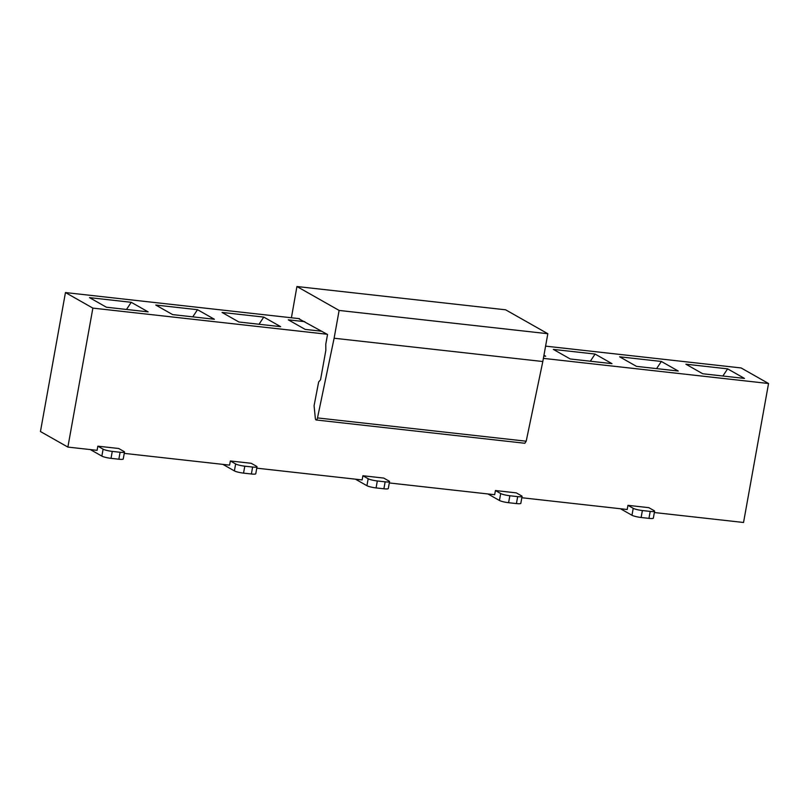 <?xml version="1.0" encoding="UTF-8"?>
<svg xmlns="http://www.w3.org/2000/svg" width="809" height="809" viewBox="0 0 809 809"><rect width="100%" height="100%" fill="white"/><g stroke="black" fill="none" stroke-linecap="round" stroke-linejoin="round"><path stroke-width="1.21" d="M291.412 317.775L296.933 286.517L505.635 309.807L547.824 333.723L339.123 310.434L334.117 338.233L542.819 361.522L547.824 333.723M296.933 286.517L339.123 310.434M334.117 338.233L317.492 417.919A2.862 1.133 96.4 0 1 316.157 419.972L524.859 443.261L526.194 441.208L542.819 361.522M316.157 419.972A2.862 1.133 96.4 0 1 315.338 418.374L314.074 405.724L318.594 382.273A7.15 2.821 -83.6 0 0 318.786 381.787L320.546 379.775L325.835 350.378L325.774 344.219L327.534 334.491L298.44 318.554M299.522 318.675L65.458 292.565L92.873 308.108L326.937 334.228M321.669 331.235L305.175 329.394L288.297 319.828L304.791 321.669M263.774 317.088L280.652 326.664L238.908 322.002L222.04 312.436L263.774 317.088L259.022 324.247M197.517 309.695L214.385 319.262L172.651 314.61L155.773 305.044L197.517 309.695L192.754 316.855M131.25 302.303L148.128 311.869L106.383 307.218L89.516 297.641L131.25 302.303L126.487 309.453M545.59 346.141L741.125 367.953L768.55 383.506L743.542 522.483L654.35 512.532M543.951 355.242L545.701 356.233L543.81 356.021M543.385 358.377L768.55 383.506M727.625 368.853L744.492 378.42L702.758 373.758L685.88 364.192L727.625 368.853L722.862 376.003M661.357 361.461L678.235 371.028L636.491 366.366L619.613 356.799L661.357 361.461L656.595 368.611M595.09 354.059L611.968 363.635L570.224 358.974L553.356 349.407L595.09 354.059L590.337 361.219M65.458 292.565L40.45 431.541L67.875 447.084L92.873 308.108M118.842 459.209L111.015 458.339L112.269 451.392A7.15 1.092 -169.8 0 1 103.107 449.167L97.838 446.174L118.711 448.499L123.979 451.493A7.15 1.092 10.2 0 1 124.495 452.029L123.241 458.976A7.15 1.092 10.2 0 1 118.842 459.209L120.096 452.261A7.15 1.092 10.2 0 0 124.495 452.029M90.487 449.612A7.15 2.821 -83.6 0 0 90.79 449.834L101.863 456.114A7.15 1.092 10.2 0 0 111.015 458.339M516.425 503.572L508.598 502.702L509.852 495.755A7.15 1.092 -169.8 0 1 500.69 493.53L495.421 490.537L516.284 492.873L521.562 495.856A7.15 1.092 10.2 0 1 522.068 496.392L520.824 503.35A7.15 1.092 10.2 0 1 516.425 503.572L517.679 496.625A7.15 1.092 10.2 0 0 522.068 496.392M488.06 493.975A7.15 2.821 -83.6 0 0 488.363 494.198L499.436 500.478A7.15 1.092 10.2 0 0 508.598 502.702M648.949 518.367L641.122 517.487L642.376 510.54A7.15 1.092 -169.8 0 1 633.214 508.315L627.946 505.332L648.818 507.658L654.087 510.651A7.15 1.092 10.2 0 1 654.592 511.187L653.348 518.134A7.15 1.092 10.2 0 1 648.949 518.367L650.203 511.409A7.15 1.092 10.2 0 0 654.592 511.187M620.584 508.76A7.15 2.821 -83.6 0 0 620.887 508.992L631.971 515.262A7.15 1.092 10.2 0 0 641.122 517.487M251.377 473.993L243.549 473.123L244.793 466.176A7.15 1.092 -169.8 0 1 235.641 463.951L230.363 460.968L251.235 463.294L256.504 466.277A7.15 1.092 10.2 0 1 257.019 466.823L255.765 473.771A7.15 1.092 10.2 0 1 251.377 473.993L252.62 467.046A7.15 1.092 10.2 0 0 257.019 466.823M223.011 464.396A7.15 2.821 -83.6 0 0 223.314 464.619L234.388 470.899A7.15 1.092 10.2 0 0 243.549 473.123M383.901 488.788L376.074 487.918L377.318 480.961A7.15 1.092 -169.8 0 1 368.166 478.746L362.887 475.753L383.759 478.079L389.038 481.072A7.15 1.092 10.2 0 1 389.544 481.608L388.29 488.555A7.15 1.092 10.2 0 1 383.901 488.788L385.145 481.84A7.15 1.092 10.2 0 0 389.544 481.608M355.535 479.181A7.15 2.821 -83.6 0 0 355.839 479.413L366.912 485.693A7.15 1.092 10.2 0 0 376.074 487.918M112.269 451.392L120.096 452.261M509.852 495.755L517.679 496.625M642.376 510.54L650.203 511.409M244.793 466.176L252.62 467.046M377.318 480.961L385.145 481.84M67.875 447.084L97.09 450.34L97.838 446.174M389.301 482.953L494.663 494.714L495.421 490.537M521.825 497.737L627.197 509.498L627.946 505.332M124.252 453.374L229.614 465.135L230.363 460.968M256.777 468.168L362.139 479.919L362.887 475.753M317.492 417.919L526.194 441.208M101.863 456.114L103.107 449.167M499.436 500.478L500.69 493.53M631.971 515.262L633.214 508.315M234.388 470.899L235.641 463.951M366.912 485.693L368.166 478.746"/></g></svg>
